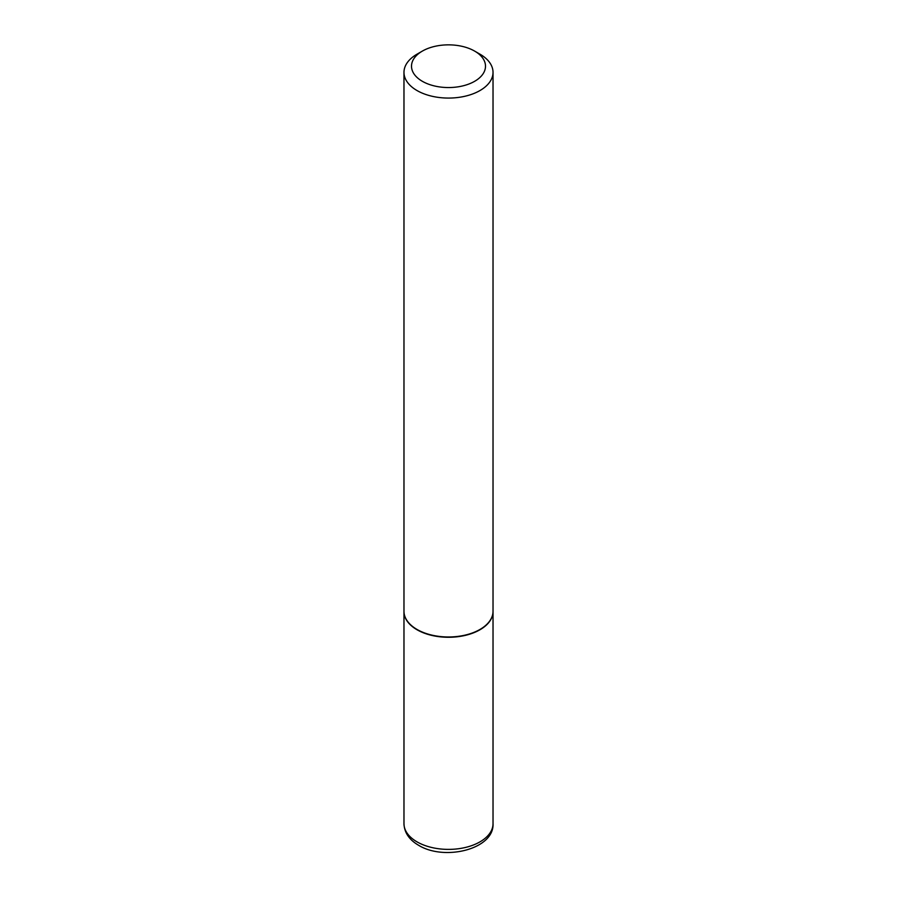<?xml version="1.0" encoding="UTF-8"?>
<svg xmlns="http://www.w3.org/2000/svg" width="897" height="897" viewBox="0 0 897 897"><rect width="100%" height="100%" fill="white"/><g stroke="black" fill="none" stroke-linecap="round" stroke-linejoin="round"><path stroke-width="1.35" d="M403.975 611.418A44.525 25.71 0 0 0 403.975 611.575A44.525 25.71 0 0 0 417.015 629.75A44.525 25.71 0 0 0 465.543 635.323A44.525 25.71 0 0 0 493.025 611.575A44.525 25.71 0 0 0 493.025 611.418M417.15 629.526A44.155 25.486 0 0 0 417.284 629.604A44.155 25.486 0 0 0 479.716 629.604L479.985 629.447A44.525 25.71 0 0 0 493.025 611.272L493.025 72.365A44.525 25.71 0 0 0 479.985 54.179L474.659 51.107A36.99 21.349 0 0 0 422.341 51.107L422.341 51.107A36.99 21.349 0 0 0 422.352 81.302A36.99 21.349 0 0 0 474.659 81.302A36.99 21.349 0 0 0 474.659 51.107M417.015 54.179L422.341 51.107L417.015 54.179A44.525 25.71 0 0 0 403.975 72.365L403.975 611.272A44.525 25.71 0 0 0 417.015 629.447A44.525 25.71 0 0 0 479.985 629.447L479.716 629.604M403.975 72.365A44.525 25.71 0 0 0 431.457 96.114A44.525 25.71 0 0 0 479.985 90.541A44.525 25.71 0 0 0 493.025 72.365M493.025 823.681C494.393 849.235 444.396 861.311 418.551 845.254C409.178 839.76 404.323 832.573 403.975 823.681A44.525 25.71 0 0 0 417.015 841.857A44.525 25.71 0 0 0 465.543 847.43A44.525 25.71 0 0 0 493.025 823.681L493.025 611.575M403.975 823.681L403.975 611.575"/></g></svg>
